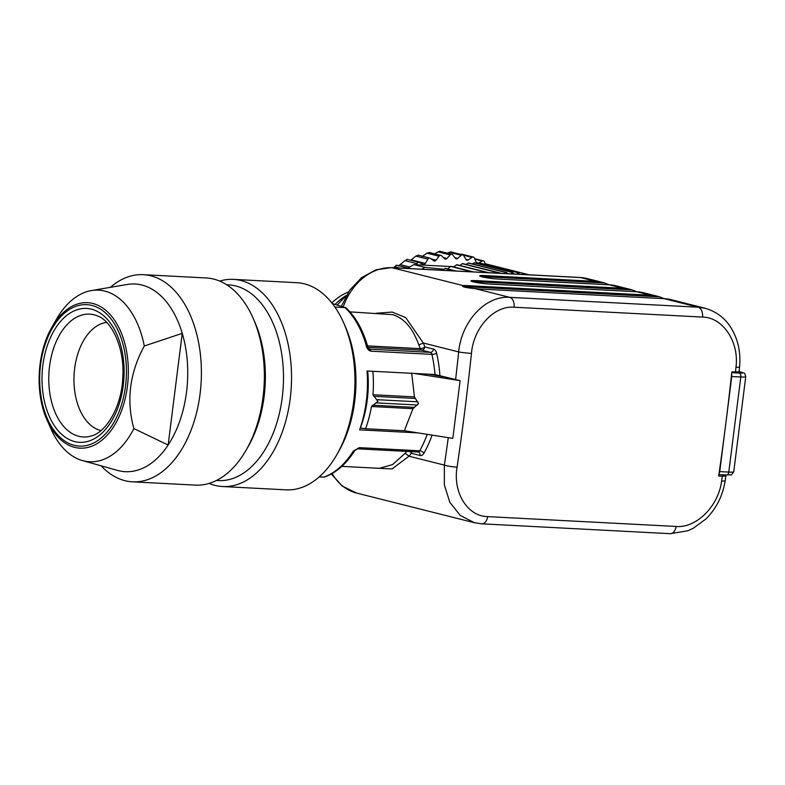 <?xml version="1.0" encoding="UTF-8"?>
<svg xmlns="http://www.w3.org/2000/svg" width="785" height="785" viewBox="0 0 785 785"><rect width="100%" height="100%" fill="white"/><g stroke="black" fill="none" stroke-linecap="round" stroke-linejoin="round"><path stroke-width="1.18" d="M365.565 428.728L404.363 430.759L412.949 408.681L418.513 403.549L414.441 396.896L372.944 394.727L377.899 401.42L371.452 406.512A84.809 51.83 -87 0 1 365.565 428.728L360.344 427.992A81.159 49.602 -87 0 0 367.252 399.948A81.159 49.602 -87 0 0 367.704 371.011M372.944 394.727A84.809 51.83 -87 0 0 372.875 371.285M417.895 432.888L359.608 429.837A91.688 56.029 93 0 0 367.046 370.981L434.988 374.533L460.118 380.647L452.827 438.373L404.363 430.759M414.441 396.896L411.654 373.032M444.065 376.8L428.522 374.19M414.323 373.454L460.118 380.647M319.201 476.917L324.146 477.133C335.97 473.031 346.165 464.2 354.712 450.629L357.538 448.824A3.434 2.1 -87 0 0 359.236 447.636L353.23 451.198A3.434 1.825 32 0 0 354.702 450.639M367.851 347.294A3.434 1.295 164.6 0 0 367.851 347.039A3.434 1.295 164.6 0 0 366.467 346.401C367.37 349.305 369.019 350.905 371.413 351.209L369.156 348.982M332.34 303.55L345.027 307.592L334.92 307.063M369.293 349.05L367.851 347.039C363.121 330.063 355.703 316.865 345.586 307.455L345.027 307.592A91.688 56.029 93 0 1 366.467 346.401M233.43 279.382L296.838 282.698A103.718 63.389 93 0 1 304.364 283.836A103.718 63.389 93 0 1 343.732 323.008L345.371 326.737A97.988 59.886 93 0 1 338.875 451.11L336.853 454.652A103.718 63.389 93 0 1 286.005 489.85L222.597 486.533A103.718 63.389 -87 0 0 290.872 392.461A103.718 63.389 -87 0 0 240.956 280.52A103.718 63.389 -87 0 0 233.43 279.382A103.718 63.389 -87 0 0 219.712 281.089M343.732 323.008A103.718 63.389 93 0 1 336.853 454.652M209.134 483.413A103.718 63.389 -87 0 0 215.07 485.395A103.718 63.389 -87 0 0 222.597 486.533M226.698 284.769L228.592 284.867A97.988 59.886 93 0 1 235.706 285.946A97.988 59.886 93 0 1 282.865 391.705A97.988 59.886 93 0 1 218.367 480.577L216.464 480.479M246.264 449.913L248.286 446.38A97.988 59.886 -87 0 0 254.782 321.997L253.143 318.268A103.718 63.389 93 0 1 246.264 449.913A103.718 63.389 93 0 1 195.416 485.11L132.459 481.823A103.718 63.389 -87 0 0 200.734 387.751A103.718 63.389 -87 0 0 150.818 275.81A103.718 63.389 -87 0 0 143.292 274.671A103.718 63.389 -87 0 0 110.4 287.33M143.292 274.671L206.249 277.959A103.718 63.389 93 0 1 213.775 279.097A103.718 63.389 93 0 1 253.143 318.268M101.079 465.799A103.718 63.389 -87 0 0 124.933 480.685A103.718 63.389 -87 0 0 132.459 481.823M91.374 290.578L127.229 284.464A93.974 57.433 93 0 1 141.899 285.024A93.974 57.433 93 0 1 182.248 333.34L168.137 445.026A93.974 57.433 93 0 1 118.447 470.657A93.974 57.433 93 0 1 117.505 470.411L82.484 460.589A85.918 52.507 -87 0 0 83.347 460.815A85.918 52.507 -87 0 0 133.862 428.581C126.169 400.497 129.643 372.973 144.293 346.008A85.918 52.507 -87 0 0 104.788 291.098A85.918 52.507 -87 0 0 91.374 290.578A85.918 52.507 -87 0 0 56.432 319.309L51.82 327.394A72.848 44.519 -87 0 0 46.992 419.857A72.848 44.519 -87 0 0 74.644 447.362A72.848 44.519 -87 0 0 127.415 386.416A72.848 44.519 -87 0 0 92.816 303.471A72.848 44.519 -87 0 0 51.82 327.394C37.003 352.524 34.874 393.305 46.992 419.857L50.731 428.374A85.918 52.507 -87 0 0 82.484 460.589M133.862 428.581L168.137 445.026A93.974 57.433 -87 0 0 182.248 333.34L144.293 346.008M106.681 322.419A54.42 33.255 -87 0 0 74.653 368.43A54.42 33.255 -87 0 0 100.49 430.396A54.42 33.255 -87 0 0 101.029 430.523M357.283 448.784A3.434 2.1 -87 0 0 357.538 448.824L418.032 451.993A3.434 2.1 93 0 1 417.777 451.954M409.947 451.571A3.434 2.041 -142.2 0 1 411.389 453.298A80.796 49.377 93 0 1 409.005 456.203L405.138 453.288L392.628 464.563L379.469 468.331L341.848 466.368M370.186 467.85L392.019 468.93L409.005 456.203L444.369 465.112A1709.897 1044.972 -87 0 0 448.274 437.657M349.924 311.871L392.667 314.657C404.108 318.151 412.832 328.238 418.827 344.919L423.301 343.016L405.727 317.611L392.166 312.077L376.3 313.244M455.594 379.763A1709.897 1044.972 -87 0 0 458.666 351.925L423.301 343.016A80.796 49.377 93 0 1 424.832 346.901A3.434 1.56 -20.1 0 1 420.289 348.638A3.434 2.1 -87 0 0 421.682 350.159A3.434 2.698 104.1 0 0 424.832 346.901L433.506 349.089A6.879 4.2 93 0 1 436.597 353.142A95.122 58.129 93 0 1 439.885 375.22M722.386 474.778L725.899 475.965L722.298 476.201A1719.072 1050.575 93 0 1 721.592 481.009C718.55 506.364 695.981 528.374 676.13 526.46L487.701 516.618C467.517 516.432 452.69 492.401 457.076 467.183A1719.072 1050.575 -87 0 0 464.838 410.427A1719.072 1050.575 -87 0 0 471.451 353.378A9.165 0.628 6 0 1 458.666 351.925C461.501 321.497 485.424 295.435 509.74 297.348L475.033 288.605C465.76 287.732 461.639 286.76 462.669 285.681L463.13 285.612A11.461 1.079 -172.8 0 1 466.732 285.612L650.628 295.229A57.305 45.03 104.1 0 1 657.477 296.259A57.305 45.03 104.1 0 1 659.498 296.828L466.594 286.741L466.732 285.612M676.13 526.46A9.165 5.603 93 0 1 670.233 533.682L481.804 523.831L474.326 522.682L460.245 515.431L449.834 502.331L444.359 484.845L444.369 465.112A9.165 1.109 -171.6 0 0 457.076 467.183M722.298 476.201L718.677 476.014A1719.072 1050.575 -87 0 0 719.031 473.59A3.434 2.1 -87 0 0 719.737 471.608L725.742 424.067A1719.072 1050.575 93 0 1 719.031 473.59M731.571 374.317A3.434 2.1 -87 0 1 731.748 376.525L725.742 424.067A1719.072 1050.575 93 0 0 731.571 374.317A1719.072 1050.575 -87 0 0 731.826 371.874L739.048 371.825M471.451 353.378C473.483 327.767 494.236 305.306 514.155 307.229L702.575 317.081C722.691 317.248 739.352 341.73 735.967 367.213A1719.072 1050.575 93 0 1 735.457 372.061M705.028 308.23L671.224 299.713A57.305 45.03 -75.9 0 0 664.375 298.692L698.159 307.2L705.028 308.26M513.115 273.985A9.165 5.603 93 0 1 513.783 274.083L392.108 267.724A9.165 5.603 -87 0 0 391.44 267.616L556.025 276.222A9.165 5.603 -87 0 0 555.966 276.222M513.783 274.083L556.693 276.32A9.165 5.603 -87 0 0 556.025 276.222L579.87 277.468A9.165 5.603 93 0 1 580.527 277.566A57.305 45.03 -75.9 0 1 587.376 278.596L602.497 282.404A57.305 45.03 104.1 0 0 595.648 281.383L484.227 275.555A11.461 1.079 -172.8 0 0 479.733 275.849A11.461 1.079 -172.8 0 0 485.984 277.625A11.461 1.079 -172.8 0 0 497.975 279.018L609.395 284.837A57.305 45.03 -75.9 0 1 616.245 285.868L629.992 289.331A57.305 45.03 104.1 0 0 623.143 288.301L475.484 280.588A11.461 1.079 -172.8 0 0 470.98 280.883A11.461 1.079 -172.8 0 0 477.231 282.649A11.461 1.079 -172.8 0 0 489.222 284.042L636.89 291.765A57.305 45.03 -75.9 0 1 643.729 292.795L657.477 296.259M609.317 284.837L604.519 282.983A57.305 45.03 104.1 0 0 602.497 282.404M636.802 291.765L632.013 289.91A57.305 45.03 104.1 0 0 629.992 289.331M664.296 298.683L659.498 296.828M664.375 298.692L480.479 289.076A11.461 1.079 -172.8 0 1 475.033 288.605M511.545 273.896L511.879 272.356A112.314 88.263 104.1 0 1 512.34 272.356L514.146 274.034M512.34 272.356L474.533 262.838A112.314 88.263 -75.9 0 0 474.081 262.828L511.879 272.356M474.081 262.828L472.246 263.888M479.89 263.122L517.688 272.64A112.314 88.263 104.1 0 1 518.139 272.68L480.341 263.161A112.314 88.263 -75.9 0 0 479.89 263.122L478.507 263.839M518.139 272.68L519.748 274.318M517.266 274.191L517.688 272.64M484.767 264.27L485.63 263.878L523.428 273.396L523.075 274.475M485.63 263.878A112.314 88.263 -75.9 0 1 486.082 263.956L523.88 273.474A112.314 88.263 104.1 0 0 523.428 273.396M523.88 273.474L524.851 274.564M491.037 265.202L529.021 274.77M442.858 270.305L444.83 268.49L454.446 270.913M455.908 270.992L445.272 268.313A112.314 88.263 -75.9 0 0 444.83 268.49M447.685 268.921L450.619 266.429L472.089 271.836M473.384 271.904L451.071 266.282A112.314 88.263 -75.9 0 0 450.619 266.429M453.72 266.949L456.468 264.82L487.505 272.64M488.613 272.699L456.929 264.722A112.314 88.263 -75.9 0 0 456.468 264.82M459.843 265.458L462.345 263.691L500.133 273.298M462.345 263.691A112.314 88.263 -75.9 0 1 462.807 263.623L500.604 273.141A112.314 88.263 104.1 0 0 500.143 273.209M466.025 264.427L468.223 263.024L506.021 272.542L505.844 273.602M468.223 263.024A112.314 88.263 -75.9 0 1 468.684 262.995L506.482 272.513A112.314 88.263 104.1 0 0 506.021 272.542M506.482 272.513L507.915 273.71M450.757 251.887L451.62 252.584L450.757 251.887L447.244 253.143M461.668 254.154L459.932 254.32M396.69 265.202L408.063 268.068L396.749 265.222L393.53 267.734M396.749 265.222L395.856 265.458M406.493 259.521L407.366 259.472L404.923 260.64L398.525 265.987M418.326 255.292L415.824 256.096L410.741 260.286M429.464 252.721L426.932 253.162L421.977 256.616M439.885 251.318L440.611 251.818L439.885 251.318L438.099 251.877L434.694 253.83M485.218 264.064L484.6 262.092A2.296 1.806 104.1 0 0 482.333 261.042L478.418 263.083A2.296 1.806 -75.9 0 1 476.24 262.268L474.375 258.049A2.296 1.806 104.1 0 0 471.991 257.352L468.243 259.943A2.296 1.806 -75.9 0 1 465.976 259.472L463.68 255.616A2.296 1.806 104.1 0 0 461.207 255.302L457.694 258.393A2.296 1.806 -75.9 0 1 455.359 258.275L452.67 254.85A2.296 1.806 104.1 0 0 450.158 254.909L446.92 258.471A2.296 1.806 -75.9 0 1 444.565 258.707L441.513 255.763A2.296 1.806 104.1 0 0 438.992 256.195L436.087 260.169A2.296 1.806 -75.9 0 1 433.732 260.748L430.376 258.324A2.296 1.806 104.1 0 0 427.874 259.128L425.342 263.456A2.296 1.806 -75.9 0 1 423.036 264.378L419.416 262.514A2.296 1.806 104.1 0 0 416.982 263.672L416.482 264.751L413.94 264.623L424.93 267.391L444.006 269.245M454.024 266.714L452.454 266.635M450.502 266.527L416.482 264.751M424.93 267.391A115.748 90.962 104.1 0 0 421.722 269.206M407.533 268.401A115.748 90.962 -75.9 0 1 413.94 264.623M337.442 304.933A68.766 54.037 -75.9 0 1 345.743 296.553M335.205 304.315A60.739 47.738 -75.9 0 1 346.411 295.366M331.82 302.892A59.022 46.384 -75.9 0 1 348.501 291.961M371.452 406.512L412.949 408.681M413.891 407.356L372.492 405.197M376.771 402.891L417.541 405.031M417.954 401.822L377.183 399.693M373.611 396.297L415.02 398.456M411.252 451.63A3.434 2.698 104.1 0 1 411.389 453.298L420.063 455.486A6.879 4.2 93 0 0 423.959 453.19A95.122 58.129 93 0 0 432.084 435.116M436.597 353.142A3.434 1.168 -13.1 0 1 431.907 354.369A91.688 56.029 93 0 1 434.988 374.533M353.23 451.198A91.688 56.029 93 0 1 323.606 477.152M427.207 434.35A91.688 56.029 93 0 1 419.72 450.806L359.236 447.636M371.413 351.209L431.907 354.369A3.434 2.1 93 0 0 430.366 352.347L369.872 349.178L368.567 348.442M91.904 305.434A70.817 43.283 -87 0 0 40.594 364.682A70.817 43.283 -87 0 0 74.232 445.33A70.817 43.283 -87 0 0 125.541 386.083A70.817 43.283 -87 0 0 91.904 305.434M91.433 309.182A67.019 40.957 93 0 1 123.265 385.504A67.019 40.957 93 0 1 74.703 441.582A67.019 40.957 93 0 1 42.871 365.26A67.019 40.957 93 0 1 91.433 309.182M94.102 314.824A61.485 37.582 93 0 1 97.33 315.884C112.029 320.78 125.06 348.864 122.735 378.311C121.498 407.219 105.857 432.741 91.05 436.038A61.485 37.582 93 0 1 78.755 436.293A61.485 37.582 93 0 1 49.553 366.271A61.485 37.582 93 0 1 94.102 314.824M423.959 453.19A3.434 1.717 -150.6 0 0 419.72 450.806A3.434 2.1 93 0 1 418.032 451.993L418.189 452.013A3.434 2.698 -75.9 0 1 420.063 455.486M406.718 451.395A77.362 47.277 93 0 1 405.138 453.288M418.827 344.919A77.362 47.277 93 0 1 420.289 348.638L367.527 345.881M367.949 347.353L421.682 350.159L430.366 352.347A3.434 2.698 -75.9 0 0 433.506 349.089M463.13 285.612L392.108 267.724A57.305 45.03 -75.9 0 0 343.32 306.641M474.317 522.712L356.665 493.078A57.305 45.03 -75.9 0 1 332.153 473.522M731.748 376.525L740.804 376.996A12.609 1.197 7.2 0 0 745.75 376.672L733.739 471.756A12.609 1.197 -172.8 0 1 728.794 472.079L719.737 471.608M739.077 371.609L740.922 372.08A9.165 0.863 7.2 0 1 739.166 373.081A3.434 2.1 93 0 1 740.804 376.996L728.794 472.079A3.434 2.1 93 0 1 726.547 474.994A3.434 2.1 93 0 1 726.302 474.954M514.155 307.229A9.165 5.603 -87 0 0 509.74 297.348L698.159 307.2A9.165 5.603 93 0 1 702.575 317.081M735.967 367.213A9.165 0.628 6 0 0 739.558 367.086A9.165 0.628 6 0 0 739.558 367.076C740.981 351.729 737.812 338.129 730.05 326.275C723.966 317.277 715.567 311.262 704.851 308.211M739.166 373.081L731.748 372.698M745.75 376.672C744.249 371.285 744.357 373.807 741.334 372.139A3.434 2.698 104.1 0 0 740.922 372.08M556.693 276.32L580.527 277.566L595.648 281.383M609.395 284.837L623.143 288.301M636.89 291.765L650.628 295.229M466.555 287.575A3.434 2.1 93 0 1 466.594 286.741A11.461 1.079 7.2 0 0 463.15 286.721M604.519 282.983L484.08 276.683L484.227 275.555M484.041 277.262A3.434 2.1 93 0 1 484.08 276.683A11.461 1.079 7.2 0 0 481.362 276.634M632.013 289.91L475.337 281.717L475.484 280.588M475.298 282.286A3.434 2.1 93 0 1 475.337 281.717A11.461 1.079 7.2 0 0 472.609 281.658M457.694 258.393L454.908 257.696M449.157 252.26L461.207 255.302M468.243 259.943L465.907 259.354M463.287 255.164L471.991 257.352M478.418 263.083L476.416 262.583M474.866 259.158L482.333 261.042M394.404 266.723L399.653 268.048M409.77 267.008L400.752 264.741M404.923 260.64L416.982 263.672M425.342 263.456L411.242 259.904M415.824 256.096L427.874 259.128M436.087 260.169L431.24 258.942M426.932 253.162L438.992 256.195M446.92 258.471L443.407 257.588M438.099 251.877L450.158 254.909M725.889 476.014L725.212 480.655A9.165 1.109 -171.6 0 1 721.592 481.009M481.804 523.831A9.165 5.603 -87 0 0 487.701 516.618M733.739 471.756C729.579 477.074 733.367 474.032 726.547 474.994L718.883 474.591M739.058 371.776L739.558 367.086M741.334 372.139L739.077 371.57M356.665 493.078L342.358 486.17L331.349 473.973M341.455 306.081L349.717 290.165L361.571 277.645L375.936 269.814L391.44 267.616M579.87 277.468L587.376 278.596M462.718 254.87L451.022 251.926M473.296 257.078L461.619 254.134M483.442 260.895L474.65 258.677M419.111 262.396L407.209 259.393M429.886 258.088L418.062 255.115M440.846 255.38L429.091 252.417M451.846 254.301L440.13 251.347M670.233 533.682L687.67 530.807L693.165 528.325L706.068 518.875C716.381 508.444 722.759 495.698 725.203 480.655"/></g></svg>
